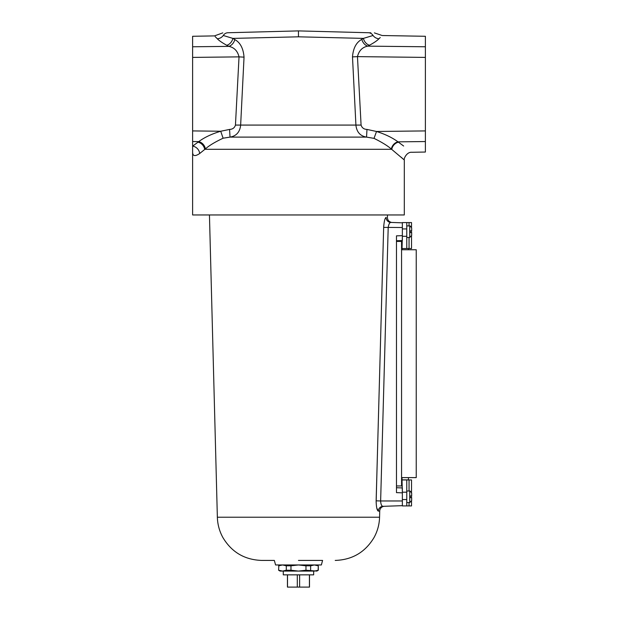 <?xml version="1.0" encoding="UTF-8"?>
<svg xmlns="http://www.w3.org/2000/svg" width="618" height="618" viewBox="0 0 618 618"><rect width="100%" height="100%" fill="white"/><g stroke="black" fill="none" stroke-linecap="round" stroke-linejoin="round"><path stroke-width="0.93" d="M199.684 153.511C194.987 156.671 192.631 156.176 192.615 152.043L192.615 214.956L404.311 214.956L404.311 159.992L391.349 149.069C387.718 145.84 381.939 142.271 374.014 138.362L366.544 137.103C360.302 136.068 356.771 132.152 355.929 125.346L352.492 56.895C353.187 48.173 356.308 42.318 361.839 39.336L363.415 38.386L298.463 36.817L232.878 38.401L234.786 39.567C240.255 42.534 243.345 48.389 244.04 57.142L240.634 125.346C239.807 132.144 236.269 136.06 230.027 137.103L223.106 138.216C214.948 142.063 209.038 145.632 205.377 148.93L199.684 153.511A7.717 6.922 -128.5 0 0 192.615 146.149L192.615 152.043M222.797 32.878L214.461 35.898L192.615 36.284L192.615 46.775L228.853 46.373L226.752 45.276C222.109 42.712 218.965 40.541 217.327 38.772C213.496 34.948 213.496 34.948 217.327 38.772A7.717 7.408 136.6 0 0 223.268 35.489A6.126 5.771 -91.5 0 1 227.926 32.746C221.259 32.924 221.259 32.924 227.926 32.746L298.463 30.9L227.926 32.746M192.615 141.545L192.615 146.149L198.733 141.615L192.615 141.545L192.615 130.916L220.719 131.24L229.587 129.425C232.646 129.293 234.601 127.841 235.45 125.075L361.082 125.075C361.955 127.856 363.925 129.309 366.976 129.425L376.532 131.479C385.215 134.23 392.368 137.69 397.984 141.846L398.455 142.194C416.2 155.458 416.2 155.458 398.455 142.194L403.647 146.033M235.45 125.075L239.027 56.871L192.615 57.404L192.615 130.916M192.615 57.404L192.615 46.775M374.361 32.885L382.202 35.527L425.385 36.284L425.385 152.043L411.897 152.275C406.853 151.727 403.539 158.772 404.311 159.992M400.904 157.034L403.531 159.305M223.268 35.489C217.845 33.797 217.845 33.797 223.268 35.489L232.878 38.401L272.638 37.435M298.463 31.557L298.463 30.9L368.428 32.731C376.115 32.932 376.115 32.932 368.428 32.731L298.463 30.9L298.463 36.817M370.87 32.793L370.213 32.777M369.518 32.762L368.428 32.731A6.126 5.724 91.5 0 1 373.056 35.489C379.274 33.581 379.274 33.581 373.056 35.489L363.415 38.386A7.717 5.941 60.9 0 0 369.471 45.238L367.741 46.141L425.385 46.775M215.759 46.52L195.875 46.736M215.188 36.647L217.327 38.772M422.125 46.736L404.551 46.543M402.241 46.52L367.741 46.141C362.357 47.215 358.934 50.707 357.467 56.624L352.492 56.895M379.004 38.718L380.232 37.52M373.056 35.489A7.717 7.362 43.8 0 0 378.958 38.764C383.299 34.461 383.299 34.461 378.958 38.764C377.274 40.556 374.106 42.712 369.471 45.238M425.385 141.545L397.984 141.846A7.717 6.327 127.3 0 0 391.349 149.069M411.248 141.707L422.125 141.584M298.463 36.485L298.463 35.836M298.463 34.291L298.463 33.72M298.463 32.476L298.463 32.066M205.377 148.93A7.717 6.334 -127.2 0 0 198.733 141.615C204.458 137.381 211.789 133.921 220.719 131.24L223.106 138.216M244.04 57.142L239.027 56.871C237.59 50.954 234.191 47.455 228.853 46.373A7.717 5.817 118.8 0 0 234.786 39.567M197.961 142.171A7.717 6.427 -128 0 1 204.666 149.293L391.781 149.293A7.717 6.389 127.8 0 1 398.455 142.194M229.587 129.425L230.027 137.103L366.544 137.103L366.976 129.425M226.752 45.276A7.717 6.002 119.3 0 0 232.878 38.401M367.741 46.141A7.717 5.786 61.4 0 1 361.839 39.336M374.014 138.362L376.532 131.479L425.385 130.916M390.545 222.457L390.785 222.418C389.556 222.611 388.699 224.311 388.197 227.517L380.634 500.966L376.138 500.835C376.269 507.03 377.003 510.453 378.324 511.109L379.73 511.055L378.324 511.109A4.898 4.813 88 0 1 382.975 506.335L402.357 505.663L402.357 492.84L396.47 492.631L396.47 235.852L402.357 235.651L402.357 240.549L396.47 240.75M209.448 214.956L217.358 517.22L379.568 517.22L379.73 511.055A4.898 4.898 0 0 1 384.458 506.289M217.358 517.22C217.575 524.427 219.413 531.194 222.882 537.521C231.673 552.198 244.612 559.831 261.708 560.426L274.346 560.426L275.566 564.96L321.368 564.96L322.581 560.426L298.463 560.426L322.581 560.426M383.763 225.485L383.662 227.393C384.095 221.352 384.921 218.023 386.126 217.397C387.849 217.459 387.849 217.459 386.126 217.397C387.849 217.459 387.849 217.459 386.126 217.397L385.933 217.459M377.49 451.851L376.13 502.403M376.779 508.042L378.309 511.109M396.47 487.733L402.357 487.942L402.357 492.84M386.126 217.397A4.898 4.828 92 0 0 390.785 222.418L402.357 222.828L402.357 235.651M261.708 560.426L274.346 560.426M402.357 500.966L380.634 500.966C380.835 504.35 381.615 506.142 382.975 506.335M391.279 222.403L391.835 222.457L391.279 222.403M402.357 227.517L383.662 227.393L378.007 433.133M396.47 241.414L402.024 241.414L402.024 249.749L416.231 249.749L416.231 477.614L402.024 477.614L402.024 485.949L396.47 485.949M409.734 225.894L409.734 237.474L411.665 235.45L411.665 232.546L411.665 235.45L411.665 232.546L410.197 232.546L410.197 230.831L411.665 230.831L411.665 227.926L411.665 230.831L411.665 227.926L410.197 225.956L406.768 225.894M409.054 237.474L409.054 248.544L406.768 248.544L406.768 228.938L402.357 228.938M411.518 227.169L411.518 222.573L406.768 222.573L406.768 228.938M402.024 248.544L402.357 236.292L406.768 236.292M402.357 222.828L395.072 222.573M409.054 222.573L409.054 225.894M411.518 236.2L411.518 248.544L409.054 248.544M406.768 222.573L402.357 222.573L406.768 222.573M402.357 248.544L406.768 248.544M410.197 491.132L409.734 491.009L409.734 502.589L411.665 500.565L411.665 497.66L411.665 500.565L411.665 497.66L410.197 497.66L410.197 495.945L411.665 495.945L411.665 493.04L411.665 495.945L411.665 493.04L410.197 491.132L411.665 493.04M402.357 499.545L406.768 499.545L406.768 479.947L411.518 479.947L411.518 492.283M406.768 499.545L406.768 505.918L409.054 505.918L409.054 502.589M409.054 491.009L409.054 479.947M409.054 505.918L411.518 505.918L411.518 501.314M402.024 479.947L402.357 492.191L406.768 492.191M395.072 505.918L402.357 505.663M406.768 505.918L402.357 505.918M402.357 479.947L406.768 479.947M408.452 477.614L408.452 479.869L402.024 479.869M305.964 570.236L298.463 571.086L290.97 570.236L290.97 565.81L298.463 564.96L305.964 565.81L305.964 570.236L316.841 571.086L318.309 570.236L314.377 571.086L280.085 571.086L278.618 570.236L278.803 565.81L278.618 570.236M290.97 570.236L286.296 570.236L282.55 571.086L278.803 570.236M316.841 564.96L318.309 565.81L318.123 570.236M290.97 565.81L286.296 565.81L286.296 570.236M278.803 565.81L282.55 564.96L286.296 565.81M310.63 570.236L310.63 565.81L305.964 565.81M310.63 565.81L314.377 564.96L318.123 565.81M283.276 571.086L283.276 574.848L313.658 574.848L313.658 571.086M297.297 574.848L297.297 587.1L309.487 587.1L309.487 574.848M297.297 587.1L287.44 587.1L287.44 574.848M309.425 587.1L309.425 574.848M287.501 574.848L287.501 587.1M299.63 574.848L299.63 587.1M425.385 57.404L357.467 56.624L361.082 125.075M376.138 500.835L383.662 227.393M401.561 241.414L401.561 485.949M379.568 517.22C379.352 524.427 377.513 531.194 374.044 537.521C365.253 552.198 352.314 559.831 335.219 560.426M391.279 222.364C388.815 221.638 387.532 220 387.416 217.443L387.486 214.956M409.734 237.474L406.768 237.474M411.518 230.831L411.518 232.546M409.734 491.009L406.768 491.009M411.518 497.66L411.518 495.945M409.734 502.589L406.768 502.589M408.452 248.544L408.452 249.749M318.309 565.81L318.309 570.236M280.085 564.96L278.618 565.81"/></g></svg>
